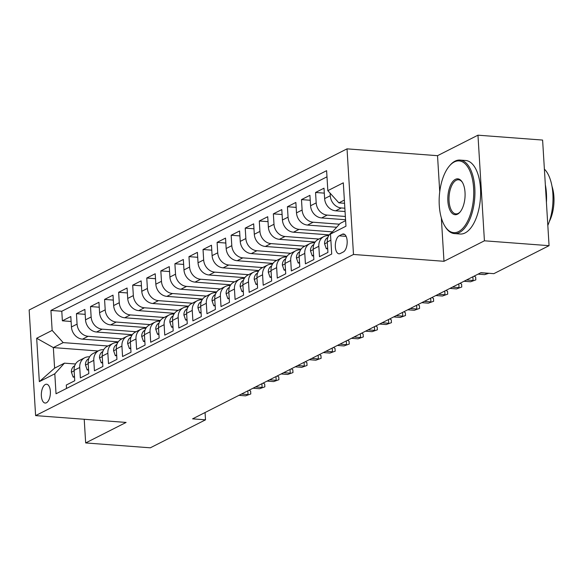 <?xml version="1.0" encoding="UTF-8"?>
<svg xmlns="http://www.w3.org/2000/svg" width="583" height="583" viewBox="0 0 583 583"><rect width="100%" height="100%" fill="white"/><g stroke="black" fill="none" stroke-linecap="round" stroke-linejoin="round"><path stroke-width="0.87" d="M46.429 402.766A9.437 4.489 -85.7 0 0 50.4 392.65A9.437 4.489 -85.7 0 0 46.574 384.226A9.437 4.489 -85.7 0 0 45.306 384.496A9.437 4.489 -85.7 0 0 41.335 394.611A9.437 4.489 -85.7 0 0 45.153 403.042A9.437 4.489 -85.7 0 0 46.429 402.766M347.031 148.854L29.15 309.996L35.607 415.606L353.487 254.465L347.031 148.854L437.527 155.683L439.735 191.807M441.331 217.874L443.984 261.301L484.422 240.801L477.965 135.183L437.527 155.683M477.965 135.183L542.605 140.066L549.062 245.676L484.422 240.801M66.513 388.467L66.302 385.035L74.741 380.757L74.107 370.343L79.733 367.487A11.791 9.969 -116.9 0 1 84.739 357.751A11.791 9.969 -116.9 0 1 89.374 356.854L89.6 356.869M79.733 367.487L80.367 377.908L88.805 373.63L88.171 363.209L93.797 360.36A11.791 9.969 -116.9 0 1 98.804 350.616A11.791 9.969 -116.9 0 1 103.439 349.72L103.665 349.734M93.797 360.36L94.431 370.773L102.87 366.496L102.236 356.082L107.862 353.225A11.791 9.969 -116.9 0 1 112.869 343.489A11.791 9.969 -116.9 0 1 117.504 342.593L117.73 342.607M107.862 353.225L108.496 363.646L116.935 359.368L116.301 348.947L121.927 346.098A11.791 9.969 -116.9 0 1 126.934 336.362A11.791 9.969 -116.9 0 1 131.569 335.458L131.794 335.48M121.927 346.098L122.561 356.519L131 352.241L130.366 341.82L135.992 338.971A11.791 9.969 -116.9 0 1 140.999 329.227A11.791 9.969 -116.9 0 1 145.633 328.331L145.859 328.346M135.992 338.971L136.626 349.385L145.065 345.107L144.431 334.693L150.057 331.836A11.791 9.969 -116.9 0 1 155.063 322.1A11.791 9.969 -116.9 0 1 159.698 321.204L159.924 321.218M150.057 331.836L150.698 342.257L159.137 337.98L158.496 327.559L164.122 324.709A11.791 9.969 -116.9 0 1 169.136 314.966A11.791 9.969 -116.9 0 1 173.77 314.069L173.996 314.091M164.122 324.709L164.763 335.123L173.202 330.845L172.561 320.431L178.187 317.575A11.791 9.969 -116.9 0 1 183.2 307.839A11.791 9.969 -116.9 0 1 187.835 306.942L188.061 306.957M178.187 317.575L178.828 327.996L187.267 323.718L186.626 313.297L192.252 310.447A11.791 9.969 -116.9 0 1 197.265 300.711A11.791 9.969 -116.9 0 1 201.9 299.808L202.126 299.83M192.252 310.447L192.893 320.869L201.332 316.591L200.69 306.17L206.316 303.32A11.791 9.969 -116.9 0 1 211.33 293.577A11.791 9.969 -116.9 0 1 215.965 292.681L216.191 292.695M206.316 303.32L206.958 313.734L215.397 309.456L214.755 299.043L220.389 296.186A11.791 9.969 -116.9 0 1 225.395 286.45A11.791 9.969 -116.9 0 1 230.03 285.553L230.256 285.568M220.389 296.186L221.023 306.607L229.462 302.329L228.828 291.908L234.453 289.059A11.791 9.969 -116.9 0 1 239.46 279.315A11.791 9.969 -116.9 0 1 244.095 278.419L244.321 278.441M234.453 289.059L235.087 299.48L243.526 295.195L242.892 284.781L248.518 281.924A11.791 9.969 -116.9 0 1 253.525 272.188A11.791 9.969 -116.9 0 1 258.16 271.292L258.386 271.306M248.518 281.924L249.152 292.345L257.591 288.068L256.957 277.646L262.583 274.797A11.791 9.969 -116.9 0 1 267.59 265.061A11.791 9.969 -116.9 0 1 272.225 264.157L272.45 264.179M262.583 274.797L263.217 285.218L271.656 280.94L271.022 270.519L276.648 267.67A11.791 9.969 -116.9 0 1 281.655 257.926A11.791 9.969 -116.9 0 1 286.289 257.03L286.515 257.045M276.648 267.67L277.282 278.084L285.721 273.806L285.087 263.392L290.713 260.535A11.791 9.969 -116.9 0 1 295.719 250.799A11.791 9.969 -116.9 0 1 300.354 249.903L300.58 249.918M290.713 260.535L291.347 270.957L299.786 266.679L299.152 256.258L304.778 253.408A11.791 9.969 -116.9 0 1 309.784 243.665A11.791 9.969 -116.9 0 1 314.419 242.768L314.645 242.79M304.778 253.408L305.419 263.829L313.858 259.552L313.217 249.13L318.843 246.281A11.791 9.969 -116.9 0 1 323.856 236.538A11.791 9.969 -116.9 0 1 328.491 235.641L328.717 235.656M318.843 246.281L319.484 256.695L327.923 252.417L327.282 241.996A11.791 9.969 -116.9 0 1 331.938 232.449M345.063 211.52L335.67 210.813A11.791 9.969 -116.9 0 1 324.629 198.614L323.995 188.192L315.556 192.47L324.294 193.133M345.566 219.747L321.605 217.94A11.791 9.969 63.1 0 1 310.564 205.741L309.93 195.327L301.484 199.605L310.229 200.261M336.639 227.268L307.54 225.074A11.791 9.969 63.1 0 1 296.499 212.875L295.858 202.454L287.419 206.732L296.164 207.395M329.213 234.898L293.475 232.202A11.791 9.969 63.1 0 1 282.434 220.002L281.793 209.581L273.354 213.859L282.099 214.522M315.148 242.025L279.41 239.329A11.791 9.969 63.1 0 1 268.369 227.13L267.728 216.716L259.289 220.993L268.034 221.649M301.083 249.16L265.345 246.463A11.791 9.969 63.1 0 1 254.305 234.264L253.663 223.843L245.224 228.121L253.969 228.784M287.018 256.287L251.28 253.59A11.791 9.969 63.1 0 1 240.24 241.391L239.598 230.977L231.16 235.255L239.904 235.911M272.953 263.421L237.208 260.718A11.791 9.969 63.1 0 1 226.168 248.526L225.534 238.104L217.095 242.382L225.832 243.045M258.888 270.548L223.143 267.852A11.791 9.969 63.1 0 1 212.103 255.653L211.469 245.232L203.03 249.509L211.767 250.173M244.824 277.676L209.078 274.979A11.791 9.969 63.1 0 1 198.038 262.78L197.404 252.366L188.965 256.644L197.703 257.3M230.751 284.81L195.014 282.114A11.791 9.969 63.1 0 1 183.973 269.914L183.339 259.493L174.9 263.771L183.638 264.434M216.687 291.937L180.949 289.241A11.791 9.969 63.1 0 1 169.908 277.042L169.274 266.628L160.835 270.906L169.573 271.561M202.622 299.072L166.884 296.368A11.791 9.969 63.1 0 1 155.843 284.176L155.209 273.755L146.763 278.033L155.508 278.696M188.557 306.199L152.819 303.503A11.791 9.969 63.1 0 1 141.778 291.303L141.137 280.882L132.698 285.16L141.443 285.823M174.492 313.326L138.754 310.63A11.791 9.969 63.1 0 1 127.713 298.43L127.072 288.017L118.633 292.294L127.378 292.95M160.427 320.461L124.689 317.764A11.791 9.969 63.1 0 1 113.649 305.565L113.007 295.144L104.568 299.422L113.313 300.085M146.362 327.588L110.624 324.891A11.791 9.969 63.1 0 1 99.584 312.692L98.942 302.278L90.503 306.556L99.248 307.212M132.297 334.722L96.559 332.019A11.791 9.969 63.1 0 1 85.519 319.827L84.878 309.405L76.439 313.683L85.184 314.339M549.062 245.676L493.852 273.66L480.931 272.684L192.587 418.849L205.515 419.826L205.063 412.524M342.25 234.271L339.153 235.838A9.139 4.351 -85.7 0 0 335.305 245.64A9.139 4.351 -85.7 0 0 339.007 253.802A9.139 4.351 -85.7 0 0 340.239 253.532L343.329 251.965A9.139 4.351 -85.7 0 0 347.184 242.164A9.139 4.351 -85.7 0 0 343.482 234.002A9.139 4.351 -85.7 0 0 342.25 234.271L344.655 234.453M98.097 350.981L53.345 347.599L54.605 368.15L64.451 363.158L54.802 373.798L56.026 393.78L331.712 254.028L330.488 234.053L340.137 223.413L345.617 220.629M54.802 373.798L39.331 381.639L36.678 338.257L52.149 330.408L50.932 310.433L326.611 170.681L327.835 190.663L343.307 182.822L345.959 226.204L330.488 234.053M122.007 338.854L88.113 336.296A11.791 9.969 -116.9 0 1 77.073 324.104L76.439 313.683M118.232 341.849L82.487 339.153L88.113 336.296M136.072 331.727L102.185 329.169A11.791 9.969 -116.9 0 1 91.145 316.97L90.503 306.556M150.137 324.6L116.25 322.042A11.791 9.969 -116.9 0 1 105.21 309.843L104.568 299.422M164.202 317.465L130.315 314.907A11.791 9.969 -116.9 0 1 119.275 302.708L118.633 292.294M178.267 310.338L144.38 307.78A11.791 9.969 -116.9 0 1 133.339 295.581L132.698 285.16M192.332 303.204L158.445 300.646A11.791 9.969 -116.9 0 1 147.404 288.454L146.763 278.033M206.404 296.077L172.51 293.519A11.791 9.969 -116.9 0 1 161.469 281.319L160.835 270.906M220.469 288.949L186.575 286.391A11.791 9.969 -116.9 0 1 175.534 274.192L174.9 263.771M234.534 281.815L200.639 279.257A11.791 9.969 -116.9 0 1 189.599 267.058L188.965 256.644M248.598 274.688L214.704 272.13A11.791 9.969 -116.9 0 1 203.664 259.931L203.03 249.509M262.663 267.561L228.769 265.003A11.791 9.969 -116.9 0 1 217.729 252.803L217.095 242.382M276.728 260.426L242.834 257.868A11.791 9.969 -116.9 0 1 231.794 245.669L231.16 235.255M290.793 253.299L256.906 250.741A11.791 9.969 -116.9 0 1 245.866 238.542L245.224 228.121M304.858 246.164L270.971 243.607A11.791 9.969 -116.9 0 1 259.931 231.407L259.289 220.993M318.923 239.037L285.036 236.479A11.791 9.969 -116.9 0 1 273.995 224.28L273.354 213.859M332.47 231.866L299.101 229.352A11.791 9.969 -116.9 0 1 288.06 217.153L287.419 206.732M339.423 224.2L313.166 222.218A11.791 9.969 -116.9 0 1 302.125 210.018L301.484 199.605M345.362 216.461L327.231 215.091A11.791 9.969 -116.9 0 1 316.19 202.891L315.556 192.47M344.859 208.226L341.295 207.956A11.791 9.969 -116.9 0 1 330.255 195.764L330.095 193.162M326.99 176.817L61.791 311.249L62.374 320.81L71.111 321.473M82.487 339.153A11.791 9.969 63.1 0 1 71.447 326.954L70.813 316.533L62.374 320.81M64.451 363.158L75.535 363.996M344.364 200.078L338.876 202.862L327.835 190.663M344.56 203.292L338.876 202.862M84.222 419.272L85.665 442.934L150.305 447.817L205.515 419.826M85.665 442.934L126.103 422.435L35.607 415.606M443.984 261.301L353.487 254.465M107.942 345.989L63.19 342.607L53.345 347.599L36.678 338.257M323.856 236.538L318.231 239.387A11.791 9.969 63.1 0 0 313.217 249.13M309.784 243.665L304.158 246.522A11.791 9.969 63.1 0 0 299.152 256.258M295.719 250.799L290.094 253.649A11.791 9.969 63.1 0 0 285.087 263.392M281.655 257.926L276.029 260.783A11.791 9.969 63.1 0 0 271.022 270.519M267.59 265.061L261.964 267.91A11.791 9.969 63.1 0 0 256.957 277.646M253.525 272.188L247.899 275.038A11.791 9.969 63.1 0 0 242.892 284.781M239.46 279.315L233.834 282.172A11.791 9.969 63.1 0 0 228.828 291.908M225.395 286.45L219.769 289.299A11.791 9.969 63.1 0 0 214.755 299.043M211.33 293.577L205.704 296.434A11.791 9.969 63.1 0 0 200.69 306.17M197.265 300.711L191.639 303.561A11.791 9.969 63.1 0 0 186.626 313.297M183.2 307.839L177.575 310.688A11.791 9.969 63.1 0 0 172.561 320.431M169.136 314.966L163.51 317.822A11.791 9.969 63.1 0 0 158.496 327.559M155.063 322.1L149.437 324.95A11.791 9.969 63.1 0 0 144.431 334.693M140.999 329.227L135.373 332.084A11.791 9.969 63.1 0 0 130.366 341.82M126.934 336.362L121.308 339.211A11.791 9.969 63.1 0 0 116.301 348.947M112.869 343.489L107.243 346.338A11.791 9.969 63.1 0 0 102.236 356.082M98.804 350.616L93.178 353.473A11.791 9.969 63.1 0 0 88.171 363.209M61.791 311.249L50.932 310.433M52.149 330.408L63.19 342.607M84.739 357.751L79.113 360.6A11.791 9.969 63.1 0 0 74.107 370.343M39.331 381.639L54.605 368.15M458.573 231.597A35.971 17.126 -85.7 0 0 473.607 188.076A35.971 17.126 -85.7 0 0 454.317 161.95A35.971 17.126 -85.7 0 0 449.471 165.915A35.971 17.126 -85.7 0 0 444.924 226.233A35.971 17.126 -85.7 0 0 458.573 231.597M449.471 165.915L450.076 165.215A36.86 17.548 94.3 0 1 455.039 161.156A36.86 17.548 94.3 0 1 459.994 160.077A36.86 17.548 94.3 0 1 474.934 193.002A36.86 17.548 94.3 0 1 459.404 232.515A36.86 17.548 94.3 0 1 454.449 233.586A36.86 17.548 94.3 0 1 445.412 227.02L444.924 226.233M457.509 214.187A17.986 8.563 94.3 0 1 447.868 201.12A17.986 8.563 94.3 0 1 455.381 179.36A17.986 8.563 94.3 0 1 462.21 182.042A17.986 8.563 94.3 0 1 459.929 212.205A17.986 8.563 94.3 0 1 457.509 214.187M462.45 182.45A17.104 8.14 -85.7 0 0 458.508 179.783A17.104 8.14 -85.7 0 0 456.205 180.278A17.104 8.14 -85.7 0 0 448.997 198.614A17.104 8.14 -85.7 0 0 455.935 213.888A17.104 8.14 -85.7 0 0 458.231 213.385A17.104 8.14 -85.7 0 0 460.235 211.833M544.376 169.092A36.86 17.548 94.3 0 1 547.823 225.41M545.338 184.789A36.86 17.548 94.3 0 1 546.417 202.418M551.999 186.327A26.534 12.637 94.3 0 1 549.354 221.445M459.994 160.077L465.686 160.507A36.86 17.548 94.3 0 1 480.625 193.425A36.86 17.548 94.3 0 1 465.088 232.945A36.86 17.548 94.3 0 1 460.133 234.016L454.449 233.586M327.653 248.059L326.32 248.737L324.563 243.745A7.812 6.602 -116.9 0 1 327.886 237.434A7.812 6.602 -116.9 0 1 327.894 237.434L327.886 237.434M326.32 248.737L327.704 248.846M313.588 255.194L312.255 255.871L310.499 250.872A7.812 6.602 -116.9 0 1 313.822 244.561L313.822 244.561M487.84 273.208L484.641 274.637L478.06 274.141M487.162 273.157L480.589 272.859M488.853 273.289L484.641 274.637M312.255 255.871L313.639 255.973M299.524 262.321L298.183 262.999L296.434 257.999A7.812 6.602 -116.9 0 1 299.757 251.696L299.757 251.696M474.132 276.131L475.662 277.027L475.837 279.884L470.576 281.771L463.995 281.268M472.879 276.765L473.112 280.489L466.524 279.986M475.837 279.884L470.576 281.771M298.183 262.999L299.567 263.101M285.459 269.448L284.118 270.126L282.369 265.134A7.812 6.602 -116.9 0 1 285.692 258.823L285.692 258.823M460.067 283.258L461.598 284.154L461.772 287.011L456.511 288.898L449.93 288.403M458.814 283.892L459.047 287.616L452.459 287.12M461.772 287.011L456.511 288.898M284.118 270.126L285.502 270.235M271.394 276.582L270.053 277.26L268.304 272.261A7.812 6.602 -116.9 0 1 271.627 265.95L271.627 265.95M446.002 290.392L447.533 291.289L447.708 294.145L442.446 296.026L435.865 295.53M444.749 291.026L444.982 294.743L438.394 294.247M447.708 294.145L442.446 296.026M270.053 277.26L271.438 277.362M257.329 283.71L255.988 284.387L254.232 279.395A7.812 6.602 -116.9 0 1 257.562 273.084L257.562 273.084M431.937 297.519L433.468 298.416L433.643 301.273L428.381 303.16L421.793 302.664M430.684 298.153L430.91 301.877L424.329 301.375M433.643 301.273L428.381 303.16M255.988 284.387L257.373 284.489M243.264 290.844L241.923 291.522L240.167 286.523A7.812 6.602 -116.9 0 1 243.497 280.212L243.497 280.212M417.873 304.654L419.403 305.55L419.578 308.4L414.316 310.287L407.728 309.792M416.619 305.288L416.845 309.005L410.264 308.509M419.578 308.4L414.316 310.287M241.923 291.522L243.308 291.624M229.192 297.971L227.858 298.649L226.102 293.65A7.812 6.602 -116.9 0 1 229.432 287.346A7.812 6.602 -116.9 0 1 229.432 287.339L229.432 287.346M403.808 311.781L405.338 312.677L405.513 315.534L400.251 317.422L393.663 316.919M402.554 312.415L402.78 316.132L396.2 315.636M405.513 315.534L400.251 317.422M227.858 298.649L229.243 298.751M215.127 305.098L213.793 305.776L212.037 300.784A7.812 6.602 -116.9 0 1 215.367 294.473L215.367 294.473M389.743 318.908L391.273 319.805L391.448 322.661L386.186 324.549L379.599 324.053M388.489 319.542L388.715 323.266L382.135 322.771M391.448 322.661L386.186 324.549M213.793 305.776L215.178 305.886M201.062 312.233L199.729 312.911L197.972 307.911A7.812 6.602 -116.9 0 1 201.295 301.6A7.812 6.602 -116.9 0 1 201.303 301.6L201.295 301.6M375.678 326.043L377.208 326.939L377.383 329.796L372.122 331.676L365.534 331.18M374.424 326.677L374.65 330.393L368.062 329.898M377.383 329.796L372.122 331.676M199.729 312.911L201.113 313.013M186.997 319.36L185.664 320.038L183.907 315.046A7.812 6.602 -116.9 0 1 187.23 308.735A7.812 6.602 -116.9 0 1 187.238 308.735L187.23 308.735M361.606 333.17L363.136 334.066L363.311 336.923L358.057 338.81L351.469 338.315M360.36 333.804L360.586 337.528L353.998 337.025M363.311 336.923L358.057 338.81M185.664 320.038L187.048 320.14M172.932 326.487L171.599 327.165L169.842 322.173A7.812 6.602 -116.9 0 1 173.166 315.862A7.812 6.602 -116.9 0 1 173.173 315.862L173.166 315.862M347.541 340.304L349.071 341.201L349.246 344.05L343.985 345.938L337.404 345.442M346.295 340.938L346.521 344.655L339.933 344.159M349.246 344.05L343.985 345.938M171.599 327.165L172.983 327.274M158.868 333.622L157.534 334.299L155.778 329.3A7.812 6.602 -116.9 0 1 159.101 322.997A7.812 6.602 -116.9 0 1 159.101 322.989L159.101 322.997M333.476 347.432L335.006 348.328L335.181 351.185L329.92 353.072L323.339 352.569M332.23 348.066L332.456 351.782L325.868 351.287M335.181 351.185L329.92 353.072M157.534 334.299L158.919 334.402M144.803 340.749L143.462 341.427L141.713 336.435A7.812 6.602 -116.9 0 1 145.036 330.124L145.036 330.124M319.411 354.559L320.941 355.455L321.116 358.312L315.855 360.199L309.274 359.704M318.158 355.193L318.391 358.917L311.803 358.421M321.116 358.312L315.855 360.199M143.462 341.427L144.846 341.536M130.738 347.883L129.397 348.561L127.648 343.562A7.812 6.602 -116.9 0 1 130.971 337.251L130.971 337.251M305.346 361.693L306.877 362.59L307.052 365.439L301.79 367.326L295.209 366.831M304.093 362.327L304.326 366.044L297.738 365.548M307.052 365.439L301.79 367.326M129.397 348.561L130.781 348.663M116.673 355.011L115.332 355.688L113.583 350.696A7.812 6.602 -116.9 0 1 116.906 344.385L116.906 344.385M291.281 368.82L292.812 369.717L292.987 372.573L287.725 374.461L281.144 373.965M290.028 369.454L290.261 373.178L283.673 372.675M292.987 372.573L287.725 374.461M115.332 355.688L116.717 355.79M102.608 362.138L101.267 362.815L99.511 357.824A7.812 6.602 -116.9 0 1 102.841 351.513L102.841 351.513M277.216 375.955L278.747 376.851L278.922 379.701L273.66 381.588L267.072 381.093M275.963 376.589L276.189 380.305L269.608 379.81M278.922 379.701L273.66 381.588M101.267 362.815L102.652 362.925M88.543 369.272L87.202 369.95L85.446 364.951A7.812 6.602 -116.9 0 1 88.776 358.64L88.776 358.64M263.152 383.082L264.682 383.978L264.857 386.835L259.595 388.715L253.007 388.22M261.898 383.716L262.124 387.433L255.543 386.937M264.857 386.835L259.595 388.715M87.202 369.95L88.587 370.052M74.471 376.399L73.137 377.077L71.381 372.085A7.812 6.602 -116.9 0 1 74.711 365.774L74.711 365.774M249.087 390.209L250.617 391.106L250.792 393.962L245.53 395.85L238.943 395.354M247.833 390.843L248.059 394.567L241.479 394.072M250.792 393.962L245.53 395.85M73.137 377.077L74.522 377.186M96.559 332.019L102.185 329.169M110.624 324.891L116.25 322.042M124.689 317.764L130.315 314.907M138.754 310.63L144.38 307.78M152.819 303.503L158.445 300.646M166.884 296.368L172.51 293.519M180.949 289.241L186.575 286.391M195.014 282.114L200.639 279.257M209.078 274.979L214.704 272.13M223.143 267.852L228.769 265.003M237.208 260.718L242.834 257.868M251.28 253.59L256.906 250.741M265.345 246.463L270.971 243.607M279.41 239.329L285.036 236.479M293.475 232.202L299.101 229.352M307.54 225.074L313.166 222.218M321.605 217.94L327.231 215.091M335.67 210.813L341.295 207.956M324.629 198.614L330.255 195.764M71.447 326.954L77.073 324.104M85.519 319.827L91.145 316.97M99.584 312.692L105.21 309.843M113.649 305.565L119.275 302.708M127.713 298.43L133.339 295.581M141.778 291.303L147.404 288.454M155.843 284.176L161.469 281.319M169.908 277.042L175.534 274.192M183.973 269.914L189.599 267.058M198.038 262.78L203.664 259.931M212.103 255.653L217.729 252.803M226.168 248.526L231.794 245.669M240.24 241.391L245.866 238.542M254.305 234.264L259.931 231.407M268.369 227.13L273.995 224.28M282.434 220.002L288.06 217.153M296.499 212.875L302.125 210.018M310.564 205.741L316.19 202.891M327.282 241.996L330.867 240.181M346.113 236.363L339.153 235.838M324.607 243.869L327.311 242.492M310.542 250.996L313.246 249.626M296.477 258.131L299.181 256.753M282.405 265.258L285.116 263.888M268.34 272.385L271.051 271.015M254.275 279.519L256.986 278.142M240.211 286.647L242.922 285.276M226.146 293.781L228.857 292.404M212.081 300.908L214.792 299.538M198.016 308.035L200.727 306.665M183.951 315.17L186.655 313.792M169.886 322.297L172.59 320.927M155.821 329.424L158.525 328.054M141.756 336.559L144.46 335.181M127.684 343.686L130.395 342.316M113.619 350.82L116.33 349.443M99.555 357.947L102.265 356.577M85.49 365.075L88.201 363.705M71.425 372.209L74.136 370.832"/></g></svg>
